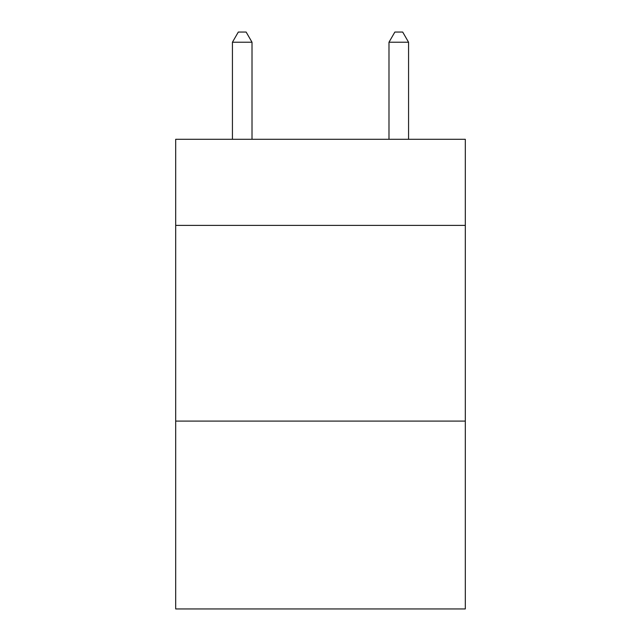 <?xml version="1.0" encoding="UTF-8"?>
<svg xmlns="http://www.w3.org/2000/svg" width="641" height="641" viewBox="0 0 641 641"><rect width="100%" height="100%" fill="white"/><g stroke="black" fill="none" stroke-linecap="round" stroke-linejoin="round"><path stroke-width="0.96" d="M465.31 225.392L465.31 139.289L175.69 139.289L175.69 225.392L465.31 225.392L465.31 608.95L175.69 608.95L175.69 225.392M465.31 421.089L175.69 421.089M252.009 139.289L252.009 42.226L232.435 42.226L232.435 139.289M232.435 42.226L238.308 32.05L246.136 32.05L252.009 42.226M408.565 139.289L408.565 42.226L388.991 42.226L388.991 139.289M388.991 42.226L394.864 32.05L402.692 32.05L408.565 42.226"/></g></svg>
